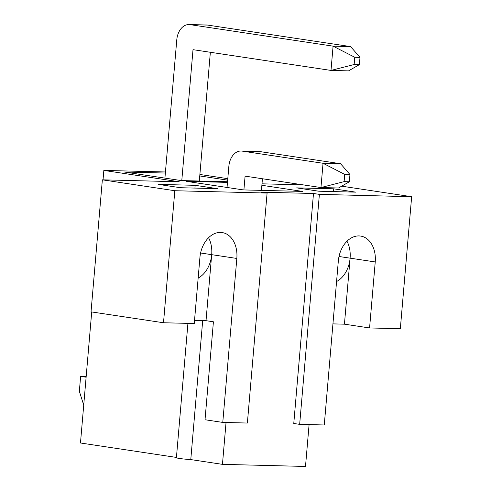 <?xml version="1.0" encoding="UTF-8"?>
<svg xmlns="http://www.w3.org/2000/svg" width="491" height="491" viewBox="0 0 491 491"><rect width="100%" height="100%" fill="white"/><g stroke="black" fill="none" stroke-linecap="round" stroke-linejoin="round"><path stroke-width="0.74" d="M202.697 320.592L190.778 459.588A10.71 0.663 -175.1 0 1 176.41 457.729L187.93 323.366M226.044 422.499L222.454 464.351L190.778 459.588M174.821 190.723L102.355 179.823L91.031 311.853L163.503 322.753L174.821 190.723L267.092 193.055L261.2 192.171L313.491 193.491L293.771 423.475L299.663 424.359L324.269 424.979L338.33 261.009A25.698 18.394 -81.4 0 1 360.603 236.067A25.698 18.394 -81.4 0 1 375.234 261.942L369.576 327.957L400.331 328.731L411.654 196.707L319.383 194.375L313.491 193.491M341.656 186.175L411.654 196.707M303.328 184.898L261.998 183.818M199.88 174.477L227.793 178.675M103.036 179.841L103.84 170.42L165.449 171.979M103.84 170.42L179.246 181.768L102.355 179.823M158.249 184.383L195.16 185.316L217.347 188.654L180.436 187.722L158.249 184.383M296.662 187.875L333.567 188.808L355.754 192.147L318.843 191.214L296.662 187.875M165.357 173.041L124.266 172.003L181.204 180.565L227.529 181.738M199.757 175.95L227.664 180.148M261.875 185.291L302.53 191.41L243.321 189.913L186.384 181.345L227.474 182.382M222.454 464.351L305.5 466.45L309.091 424.598M176.435 457.428L80.475 442.992L91.713 311.951M208.565 237.73A25.698 18.394 -81.4 0 1 211.689 254.663L206.024 320.678L213.419 321.789L205.023 419.75L222.773 422.42L247.378 423.039L267.092 193.055M206.024 320.678L194.528 320.39M163.503 322.753L194.258 323.526L199.917 257.517A25.698 18.394 -81.4 0 1 222.196 232.568A25.698 18.394 -81.4 0 1 236.828 258.45L222.773 422.42M195.16 185.316L194.921 188.084M200.598 253L211.689 254.663A25.698 18.394 -81.4 0 1 198.161 278.041M346.971 241.222A25.698 18.394 -81.4 0 1 350.095 258.162L344.437 324.177L369.576 327.957M344.437 324.177L332.935 323.882M333.567 188.808L333.334 191.582M339.005 256.492L350.095 258.162A25.698 18.394 -81.4 0 1 336.568 281.539M319.383 194.375L299.663 424.359M83.722 405.1L79.346 391.29L80.628 376.382L86.115 377.211M80.628 376.382L86.177 376.523M227.038 187.464L228.849 166.363A17.13 11.919 91.4 0 1 241.112 151.013A17.13 11.919 91.4 0 1 242.143 151.105L323.041 163.276L340.57 163.718L259.671 151.547A17.13 11.919 91.4 0 0 258.647 151.455L241.112 151.013M344.731 174.397L344.111 181.633L349.334 181.768L349.96 174.526L344.731 174.397L323.041 163.276L320.961 187.55L245.089 176.14L243.904 189.925M349.334 181.768L338.489 187.992L320.961 187.55L344.111 181.633M262.433 178.749L261.439 190.367M349.96 174.526L340.57 163.718M164.921 178.116L176.772 39.894A17.13 11.919 91.4 0 1 189.035 24.55A17.13 11.919 91.4 0 1 190.066 24.642L333.082 46.154L350.611 46.596L207.595 25.084A17.13 11.919 91.4 0 0 206.57 24.992L189.035 24.55M354.772 57.275L354.146 64.511L359.375 64.646L360.001 57.404L354.772 57.275L333.082 46.154L331.002 70.428L193.012 49.671L181.787 180.584M359.375 64.646L348.53 70.87L331.002 70.428L354.146 64.511M210.357 52.279L199.321 181.026M360.001 57.404L350.611 46.596M350.095 258.162L375.234 261.942M211.689 254.663L236.828 258.45M242.143 151.105L259.671 151.547M190.066 24.642L207.595 25.084"/></g></svg>

